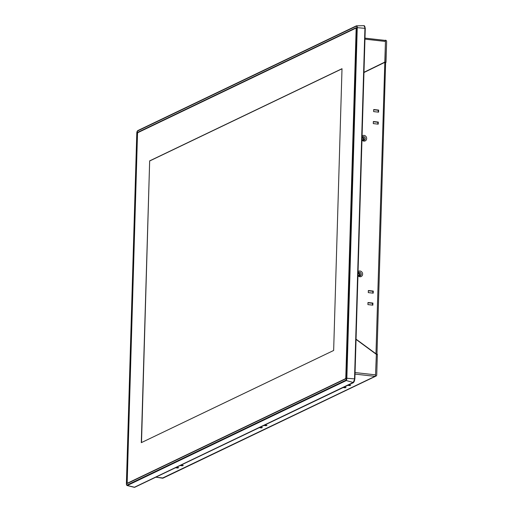 <?xml version="1.0" encoding="UTF-8"?>
<svg xmlns="http://www.w3.org/2000/svg" width="513" height="513" viewBox="0 0 513 513"><rect width="100%" height="100%" fill="white"/><g stroke="black" fill="none" stroke-linecap="round" stroke-linejoin="round"><path stroke-width="0.77" d="M363.974 72.288L384.827 62.099L385.443 41.444A1.282 0.468 -83.6 0 0 385.443 41.245L385.019 62.24L386.007 62.349L386.629 41.572A1.282 1.161 -115.6 0 0 385.481 40.187L385.051 40.392M162.512 477.943L162.506 478.199A1.282 1.161 64.4 0 0 163.096 478.097L376.1 376.016A1.282 1.161 -115.6 0 0 376.728 374.997L377.35 354.22L376.362 354.111L375.542 375.074A1.282 0.468 -83.6 0 0 375.548 374.862L376.362 354.111M386.007 62.349L385.622 62.541M364.987 38.135L385.103 40.399L385.443 41.245L385.481 40.187M127.064 482.598A1.064 0.385 -83.6 0 0 127.346 483.464A1.064 0.385 -83.6 0 0 127.429 483.445L345.461 378.96A1.064 0.385 -83.6 0 0 345.89 377.722L356.246 28.754A1.064 0.385 -83.6 0 0 355.964 27.888A1.064 0.385 -83.6 0 0 355.875 27.907L137.85 132.392A1.064 0.385 -83.6 0 0 137.42 133.63L127.179 482.611M358.003 273.455A1.334 1.212 -115.6 0 1 359.01 275.673M362.031 137.83A1.334 1.212 -115.6 0 1 363.037 140.049M385.019 62.24L384.545 62.471M375.965 354.066L384.821 62.336L363.967 72.525L384.821 62.336L385.622 62.515L376.965 354.175M367.975 302.76L372.515 303.266L372.464 305.12M373.701 109.756L378.248 110.269L378.19 112.116M373.349 121.754L377.889 122.267L377.837 124.114M362.043 137.413A1.866 1.693 -115.6 0 1 365.269 138.638A1.866 1.693 -115.6 0 1 361.992 139.138M358.016 273.031A1.866 1.693 -115.6 0 1 361.242 274.263A1.866 1.693 -115.6 0 1 357.965 274.763M368.334 290.762L372.874 291.275L372.816 293.122M376.863 354.451L356.054 339.17M357.933 275.693A2.931 2.668 64.4 0 0 362.627 274.179A2.931 2.668 64.4 0 0 358.055 271.627M373.278 291.076L368.34 290.525L368.276 292.609L373.214 293.167L373.278 291.076L372.874 291.275M372.919 303.074L367.981 302.523L367.917 304.607L372.855 305.164L372.919 303.074L372.515 303.266M378.588 112.161L378.645 110.077L373.708 109.519L373.65 111.61L378.588 112.161M378.228 124.159L378.293 122.075L373.355 121.517L373.291 123.601L378.228 124.159M361.96 140.068A2.931 2.668 64.4 0 0 366.654 138.561A2.931 2.668 64.4 0 0 362.082 136.003M376.1 376.016A1.282 1.161 -115.6 0 1 375.51 376.119L375.535 375.074A1.282 0.468 -83.6 0 1 375.029 376.35L375.51 376.119M356.048 339.407L376.157 354.207M162.781 477.943L375.029 376.35L355.015 374.099M264.067 425.469L266.176 425.707L266.978 425.322L264.868 425.085M259.443 427.688L261.553 427.925L262.355 427.541L260.245 427.303M347.756 385.359L349.872 385.596L350.674 385.212L348.564 384.974M343.139 387.578L345.249 387.815L346.051 387.43L343.941 387.193M180.371 465.58L182.481 465.817L183.288 465.432L181.172 465.195M175.747 467.798L177.857 468.036L178.665 467.651L176.555 467.414M162.506 478.199L156.138 477.193M266.189 425.232L266.176 425.707M261.553 427.925L261.566 427.451M349.885 385.122L349.872 385.596M345.262 387.341L345.249 387.815M182.481 465.817L182.493 465.342M177.857 468.036L177.876 467.561M378.248 110.269L378.645 110.077M377.889 122.267L378.293 122.075M356.202 29.074L356.137 29.068A1.064 0.385 96.4 0 0 355.855 28.196A1.064 0.385 96.4 0 0 355.772 28.215L137.946 132.604A1.064 0.385 96.4 0 0 137.51 133.842L127.173 482.291A1.064 0.385 96.4 0 0 127.455 483.156L127.756 483.188M356.137 29.068L345.8 377.51A1.064 0.385 96.4 0 1 345.364 378.748L127.538 483.137A1.064 0.385 96.4 0 1 127.455 483.156M333.649 350.475L342.011 68.697L149.661 160.877L141.299 442.661L333.649 350.475M149.661 160.877L141.505 442.565M342.004 68.813L149.86 160.896M134.489 487.331L353.572 382.57L354.874 378.863L365.275 28.33L364.166 25.778M127.025 482.515A1.064 0.385 -83.6 0 0 127.307 483.381A1.064 0.385 -83.6 0 0 127.397 483.361L345.422 378.876A1.064 0.385 -83.6 0 0 345.852 377.639L356.214 28.67A1.064 0.385 -83.6 0 0 355.926 27.805A1.064 0.385 -83.6 0 0 355.842 27.824L137.811 132.309A1.064 0.385 -83.6 0 0 137.381 133.547L127.025 482.515M134.662 487.305L353.54 382.486L354.836 378.78L365.243 28.247L364.127 25.695M364.987 38.167L384.994 40.418M353.758 382.102A2.841 1.032 -83.6 0 0 354.74 378.927L353.245 382.493A3.155 1.148 -83.6 0 0 354.528 378.838L364.929 28.305A3.155 1.148 -83.6 0 0 364.628 26.246A3.155 1.148 -83.6 0 0 363.999 25.65L364.865 26.381M364.038 25.733L365.166 28.375L354.74 378.883M365.141 28.35A2.841 1.032 -83.6 0 0 365.109 27.503M353.579 382.268L134.297 487.312A3.155 1.148 -83.6 0 0 134.618 487.267L134.925 487.119M345.711 380.383A1.866 0.68 96.4 0 0 346.474 378.216L354.759 378.908L365.166 28.375L357.253 27.657L346.852 378.19A2.187 0.795 96.4 0 1 345.967 380.723L127.333 485.497L134.618 487.267L353.245 382.493L345.711 380.383L127.083 485.157L127.333 485.497A2.187 0.795 96.4 0 1 127.115 485.529A2.187 0.795 96.4 0 1 126.884 485.356M127.083 485.157A1.866 0.68 96.4 0 1 126.435 483.669L136.836 133.136A1.866 0.68 96.4 0 1 137.599 130.969L356.227 26.195A1.866 0.68 96.4 0 1 356.875 27.683L346.474 378.216M356.189 26.112A1.866 0.68 96.4 0 1 356.836 27.599L346.435 378.132A1.866 0.68 96.4 0 1 345.679 380.3L127.044 485.074A1.866 0.68 96.4 0 1 126.397 483.586L136.798 133.053A1.866 0.68 96.4 0 1 137.561 130.886L356.458 25.83A2.187 0.795 96.4 0 1 356.599 25.791A2.187 0.795 96.4 0 1 357.042 26.221A2.187 0.795 96.4 0 1 357.253 27.657L356.875 27.683M137.85 132.392L138.286 132.444M359.017 275.693A1.334 1.212 64.4 0 0 358.888 273.083A1.334 1.212 64.4 0 0 358.273 273.185L358.003 273.384M363.044 140.075A1.334 1.212 64.4 0 0 362.915 137.458A1.334 1.212 64.4 0 0 362.3 137.561L362.031 137.76M385.443 41.444L364.955 39.135M355.06 372.56L375.548 374.862M363.999 25.65L356.349 25.855L137.715 130.629L356.259 25.926M136.798 133.053L137.561 130.886M126.397 483.631L136.798 133.104M126.589 484.984L126.397 483.586M126.41 483.695L127.115 485.529L134.297 487.312M359.427 275.59L358.677 275.603M363.448 139.966L362.704 139.985M162.884 477.988L156.08 477.218"/></g></svg>
